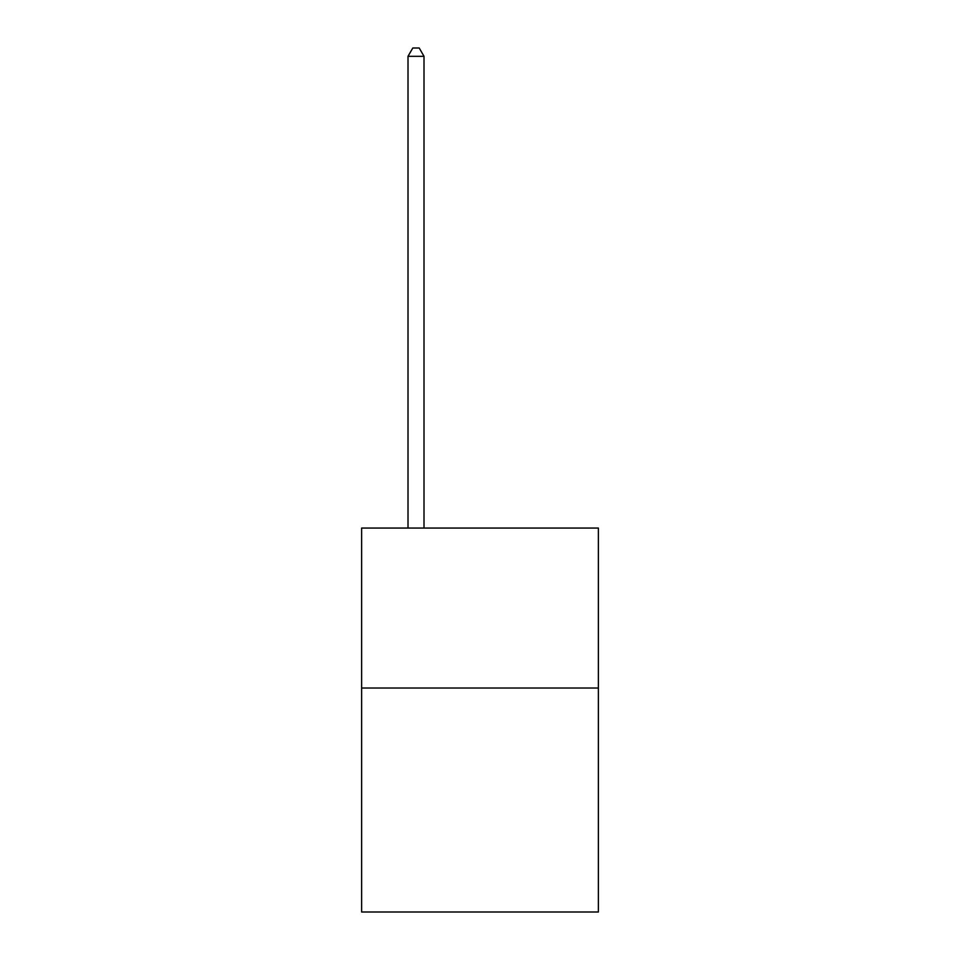 <?xml version="1.0" encoding="UTF-8"?>
<svg xmlns="http://www.w3.org/2000/svg" width="960" height="960" viewBox="0 0 960 960"><rect width="100%" height="100%" fill="white"/><g stroke="black" fill="none" stroke-linecap="round" stroke-linejoin="round"><path stroke-width="1.44" d="M598.38 688.032L598.38 912L361.62 912L361.62 528.06L598.38 528.06L598.38 688.032L361.62 688.032M424.008 528.06L424.008 56.316L408.012 56.316L408.012 528.06M408.012 56.316L412.812 48L419.208 48L424.008 56.316"/></g></svg>
